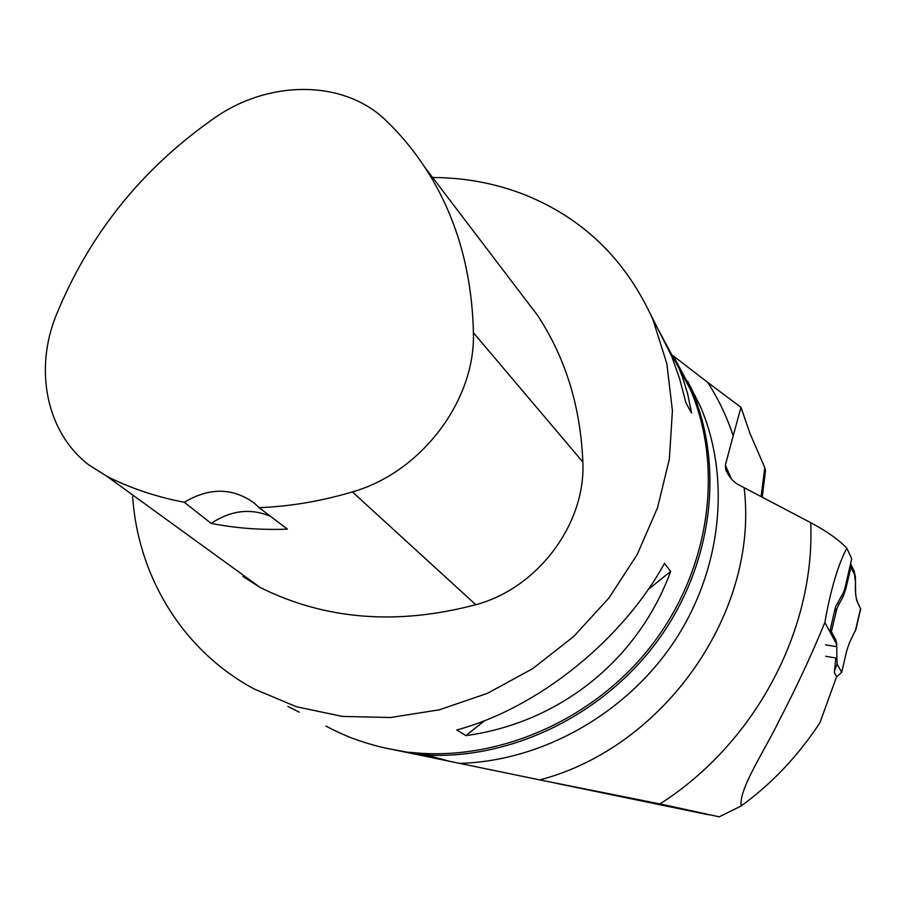 <?xml version="1.0" encoding="UTF-8"?>
<svg xmlns="http://www.w3.org/2000/svg" width="906" height="906" viewBox="0 0 906 906"><rect width="100%" height="100%" fill="white"/><g stroke="black" fill="none" stroke-linecap="round" stroke-linejoin="round"><path stroke-width="1.36" d="M661.052 334.767L679.092 368.436L682.705 377.745L687.609 393.589L691.584 413.079L685.899 402.785L679.681 379.002L671.731 356.318L650.938 315.084M432.615 177.508C464.563 177.576 495.152 183.284 524.381 194.631C583.192 218.176 626.035 259.818 652.909 319.569L666.805 363.544L672.422 410.588L669.353 459.206L657.518 507.768L637.178 554.597L608.923 598.028L573.679 636.51L532.694 668.651L487.417 693.339L439.467 709.783L390.531 717.518L342.298 716.42L296.364 706.725L254.167 688.968C182.502 650.508 137.995 576.307 132.661 496.658M325.9 726.08C338.244 732.478 348.572 737.076 356.885 739.862C366.534 743.26 379.388 747.008 389.739 748.922L434.076 757.11L430.746 755.264L413.714 752.897M287.882 706.397L299.218 712.173M465.911 735.627L456.76 729.953C537.405 708.322 621.969 640.667 664.528 563.317L670.655 571.471C638.039 660.123 559.557 722.795 465.911 735.627L484.642 720.621M851.731 558.685L845.06 587.779L843.192 593.045L835.626 606.544L830.236 629.636L835.898 640.112L836.861 644.562L824.868 622.501C830.542 590.146 837.846 565.367 846.77 548.164L851.731 558.685M733.181 435.786L740.995 407.326L707.722 382.411C718.367 398.9 726.861 416.692 733.181 435.786L725.378 465.061L725.661 469.297C728.707 476.613 732.999 481.765 738.549 484.744L810.723 522.683C826.612 531.109 838.639 539.602 846.77 548.164M744.12 487.813C759.217 610.769 665.661 746.94 539.783 779.919L659.93 803.928L719.217 816.816L741.233 805.921C771.708 783.803 797.937 756.091 819.919 722.762L836.623 676.669L834.381 672.716L835.808 657.994M741.233 805.921C738.356 789.658 764.766 750.428 779.5 719.942C796.589 686.986 811.719 654.506 824.868 622.501M539.783 779.919L449.263 761.221L434.076 757.11M707.722 382.411L673.385 355.979M430.746 755.264C516.477 757.948 607.043 712.082 660.032 637.439C712.897 562.671 724.041 465.956 692.037 390.86L673.305 355.854M765.423 471.154L764.777 467.609L749.885 433.249L740.995 407.326M56.297 314.96C89.377 234.11 142.095 168.471 214.462 118.029C269.342 79.411 344.608 79.513 386.511 121.008C400.746 134.756 413.453 150.09 424.631 167.021C455.673 214.326 471.935 269.569 473.408 332.729C475.616 400.384 421.177 472.57 352.377 491.913C321.132 501.211 290.056 506.465 259.15 507.677L287.372 529.138C261.087 530.146 235.685 528.232 211.155 523.396L184.292 502.286C156.704 496.998 131.019 488.413 107.236 476.522L88.414 464.608C46.331 432.139 34.02 369.569 56.297 314.96M517.009 288.38L537.485 315.265C565.48 357.734 580.599 406.647 582.841 462.015C585.933 523.668 537.881 588.209 475.809 604.71C397.043 625.536 325.197 619.806 260.271 587.53L242.706 576.341M184.292 502.286C209.354 487.349 232.616 487.564 254.065 502.943L259.15 507.677M270.645 516.409C250.781 507.949 230.951 510.282 211.155 523.396M670.655 571.471L648.175 589.5M855.638 593.906L855.343 576.318L853.916 570.655L855.558 582.49C854.415 599.466 858.424 603.804 860.666 609.002L856.566 600.18L855.638 593.906M850.587 563.623L850.972 567.156L845.728 589.251L844.709 589.093M841.221 596.567L843.056 596.861L845.728 589.251M843.056 596.861L839.126 603.883L837.28 603.589M834.517 611.29L836.895 608.549L839.126 603.883M836.895 608.549L831.266 632.173L835.74 640.429L836.759 646.703L836.872 658.175L825.649 656.284M834.596 670.655L837.167 664.189L836.872 658.175M836.544 676.952L841.685 672.297L846.872 650.214L849.477 642.614L855.898 629.33M679.092 368.436L690.417 389.557L676.091 361.619L690.417 389.557C723.826 467.541 710.168 568.9 652.173 644.619C594.121 720.247 497.02 762.422 409.421 752.252M659.93 803.928C755.661 742.965 815.309 629.149 810.723 522.683M460.169 763.373C542.264 760.949 625.933 713.917 674.03 641.856C721.98 569.636 731.029 478.345 700.565 406.828L687.779 381.46M682.546 373.023L678.503 367.043M725.378 465.061L731.221 478.662M761.063 496.624L764.777 467.609M473.408 332.729L582.841 462.015M352.377 491.913L475.809 604.71M107.236 476.522L260.271 587.53M855.343 576.318L850.972 567.156M837.167 664.189L841.685 672.297M855.332 631.018L860.609 608.447M825.502 644.834L836.759 646.703M668.696 349.048L652.909 319.569M708.877 814.856L556.51 783.373M449.263 761.221L389.739 748.922M692.037 390.86L700.565 406.828L687.688 381.256M682.671 373.249L678.639 367.372M725.774 469.682L726.533 471.641M765.547 470.089L762.252 497.235M424.631 167.021L537.485 315.265M855.785 629.851L860.7 608.855M854.403 571.663L850.779 564.064"/></g></svg>

